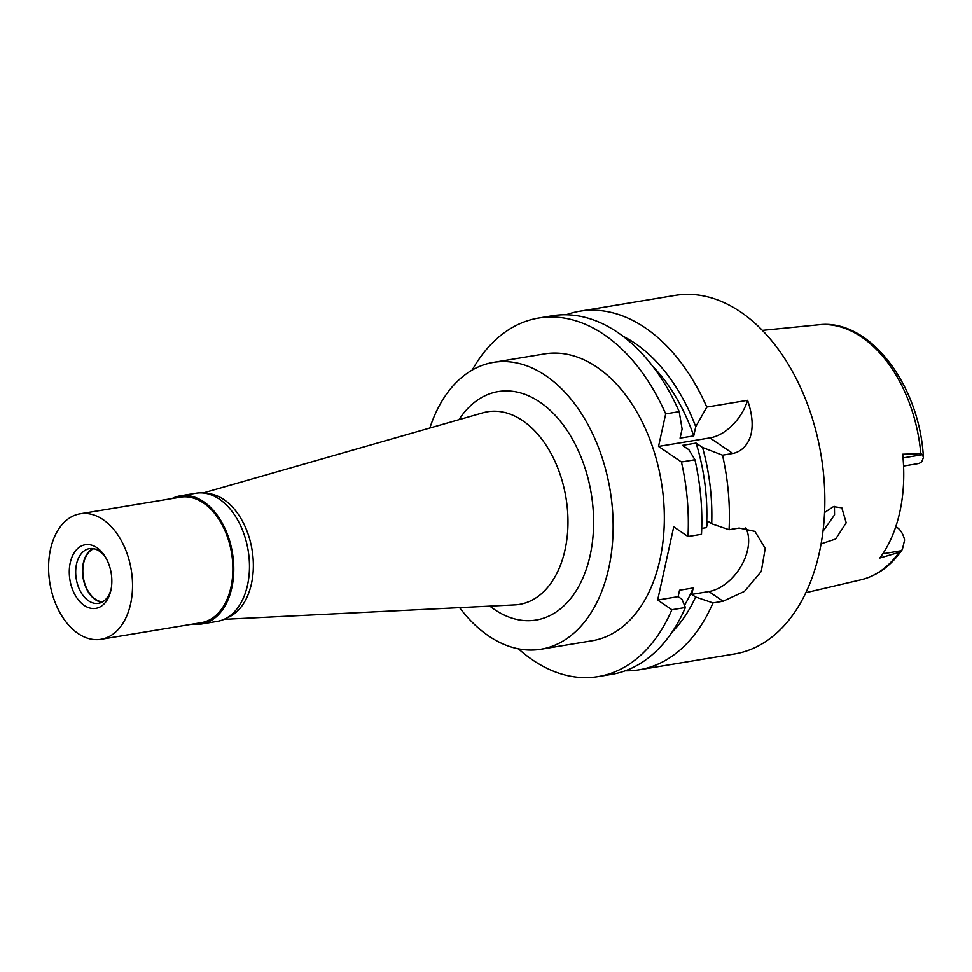 <?xml version="1.0" encoding="UTF-8"?>
<svg xmlns="http://www.w3.org/2000/svg" width="972" height="972" viewBox="0 0 972 972"><rect width="100%" height="100%" fill="white"/><g stroke="black" fill="none" stroke-linecap="round" stroke-linejoin="round"><path stroke-width="1.46" d="M903.559 466.013L917.75 463.668A17.083 11.069 -99.4 0 0 921.857 461.566L923.4 457.508L922.489 454.665L920.824 453.657A129.361 83.847 -99.4 0 0 861.702 337.114A129.361 83.847 -99.4 0 0 861.581 337.029A129.361 83.847 -99.4 0 0 818.618 324.806L762.364 330.383M895.795 526.617L897.205 527.565A17.083 11.069 -99.4 0 1 904.592 540.104L902.368 549.423C891.3 565.582 877.485 575.716 860.913 579.822A129.361 83.847 -99.4 0 0 899.124 552.363L879.854 558.025A130.613 84.649 -99.4 0 0 902.684 454.203L920.824 453.657M902.368 549.423L901.372 550.711L882.831 553.785M899.124 552.363L901.372 550.711M821.109 543.834L835.641 539.035L846.199 522.802L841.813 507.834L833.466 506.643L824.572 512.499M834.438 506.424L834.547 514.893L822.992 531.271M206.173 493.424A63.605 41.225 80.6 0 1 223.9 499.596A63.605 41.225 80.6 0 1 253.328 563.238A63.605 41.225 80.6 0 1 226.816 617.925M203.124 492.974L482.963 412.796A97.625 63.277 80.6 0 1 522.754 420.694A97.625 63.277 -99.4 0 1 567.842 527.966A97.625 63.277 -99.4 0 1 514.82 604.888L224.07 619.334M489.864 606.127A115.802 75.051 -99.4 0 0 494.408 609.456A115.802 75.051 -99.4 0 0 590.138 555.389A115.802 75.051 -99.4 0 0 539.982 402.165A115.802 75.051 -99.4 0 0 458.942 419.685M429.831 428.032A145.375 94.223 80.6 0 1 493.412 362.386A145.375 94.223 80.6 0 1 545.802 375.69A145.375 94.223 80.6 0 1 613.113 530.153A145.375 94.223 80.6 0 1 540.979 649.223A145.375 94.223 80.6 0 1 488.588 635.931A145.375 94.223 80.6 0 1 459.61 607.634M540.979 649.223L592.179 640.742A145.375 94.223 -99.4 0 0 664.301 521.66A145.375 94.223 -99.4 0 0 597.002 367.197A145.375 94.223 -99.4 0 0 544.612 353.905L493.412 362.386M671.883 609.736L685.394 607.488A181.715 117.782 -99.4 0 1 611.631 674.349L598.12 676.597A181.715 117.782 80.6 0 0 671.883 609.736L657.655 600.052L673.742 526.86L687.982 536.532A181.715 117.782 80.6 0 0 681.433 461.979L658.53 446.415L665.686 413.89A181.715 117.782 80.6 0 0 604.147 334.672A181.715 117.782 80.6 0 0 538.658 318.051A181.715 117.782 80.6 0 0 472.21 370.04M598.12 676.597A181.715 117.782 80.6 0 1 532.632 659.976A181.715 117.782 80.6 0 1 518.441 648.822M687.982 536.532L701.492 534.296A181.715 117.782 -99.4 0 0 694.944 459.732L688.893 449.732L682.441 445.358L696.098 443.086L702.549 447.472L722.524 455.163L732.815 453.45C745.682 450.911 759.497 435.006 747.602 400.306L706.79 407.074L695.745 426.72L693.741 435.869L680.084 438.141L682.101 428.98L679.197 411.642L665.686 413.89M747.602 400.306A40.885 26.487 -55.8 0 1 709.924 437.898L658.53 446.415M679.197 411.642A181.715 117.782 -99.4 0 0 617.657 332.424A181.715 117.782 -99.4 0 0 552.169 315.803L538.658 318.051M657.655 600.052L678.128 596.662L681.955 599.262L685.394 607.488M722.524 455.163A181.715 117.782 80.6 0 1 729.073 529.728L711.698 523.799L707.871 521.199L706.462 527.626L701.723 528.416M745.791 527.905A40.885 26.487 -55.8 0 1 747.614 549.873A40.885 26.487 -55.8 0 1 708.843 591.559L691.785 594.39L695.6 596.99A165.653 107.37 80.6 0 1 672.065 632.128M678.128 596.662L679.537 590.235L693.194 587.963L691.785 594.39M681.433 461.979L694.944 459.732M695.6 596.99L712.986 602.919L723.083 601.243L744.479 591.377L761.258 571.475L765.231 548.402L754.928 531.392L739.17 528.051L729.073 529.728M712.986 602.919A181.715 117.782 80.6 0 1 639.224 669.781A181.715 117.782 80.6 0 1 625.215 670.802M639.224 669.781L734.638 653.949A181.715 117.782 -99.4 0 0 824.803 505.112A181.715 117.782 -99.4 0 0 740.676 312.024A181.715 117.782 -99.4 0 0 675.188 295.403L579.762 311.234A181.715 117.782 80.6 0 1 645.25 327.856A181.715 117.782 80.6 0 1 706.79 407.074M566.178 314.782A181.715 117.782 80.6 0 1 579.762 311.234M622.991 336.263A165.653 107.37 80.6 0 1 635.117 343.383A165.653 107.37 80.6 0 1 695.745 426.72M693.741 435.869A158.096 102.461 -99.4 0 0 652.953 366.578M684.495 605.325A158.096 102.461 -99.4 0 0 693.194 587.963M702.549 447.472A165.653 107.37 80.6 0 1 711.698 523.799M706.462 527.626A158.096 102.461 -99.4 0 0 696.098 443.086M93.725 548.73A27.252 17.666 -99.4 0 0 82.839 572.35A27.252 17.666 -99.4 0 0 95.438 599.262A27.252 17.666 -99.4 0 0 102.546 601.875M201.532 624.012L217.23 621.4A64.966 42.1 -99.4 0 0 249.464 568.195A64.966 42.1 -99.4 0 0 219.393 499.171A64.966 42.1 -99.4 0 0 195.98 493.229L180.282 495.829A64.966 42.1 80.6 0 1 203.695 501.771A64.966 42.1 80.6 0 1 233.766 570.795A64.966 42.1 80.6 0 1 201.532 624.012A64.966 42.1 80.6 0 1 192.845 624.06M172.032 498.575A64.966 42.1 80.6 0 1 180.282 495.829M100.966 639.297L201.313 622.663A63.605 41.225 -99.4 0 0 232.867 570.564A63.605 41.225 -99.4 0 0 203.427 502.986A63.605 41.225 -99.4 0 0 180.5 497.178L80.154 513.811A63.605 41.225 80.6 0 1 103.081 519.631A63.605 41.225 80.6 0 1 132.52 587.21A63.605 41.225 80.6 0 1 100.966 639.297A63.605 41.225 80.6 0 1 78.052 633.489A63.605 41.225 80.6 0 1 48.6 565.911A63.605 41.225 80.6 0 1 80.154 513.811M84.212 605.422A32.258 20.91 -99.4 0 0 110.881 590.356A32.258 20.91 -99.4 0 0 105.341 556.944A32.258 20.91 -99.4 0 0 96.908 547.686A32.258 20.91 -99.4 0 0 70.239 562.752A32.258 20.91 -99.4 0 0 84.212 605.422M106.021 558.098A27.714 17.958 -99.4 0 0 99.423 551.185A27.714 17.958 -99.4 0 0 89.436 548.658A27.714 17.958 -99.4 0 0 75.695 571.354A27.714 17.958 -99.4 0 0 88.525 600.793A27.714 17.958 -99.4 0 0 98.512 603.333A27.714 17.958 -99.4 0 0 111.148 589.044M101.841 602.251A27.714 17.958 80.6 0 1 95.353 599.663A27.714 17.958 80.6 0 1 82.559 572.86A27.714 17.958 80.6 0 1 92.935 548.597M895.37 527.869L897.205 527.565M732.815 453.45L709.924 437.898M723.083 601.243L708.843 591.559M903.037 457.885L922.489 454.665M860.913 579.822L805.873 592.713M818.618 324.806C869.418 318.196 919.779 385.106 923.4 457.508"/></g></svg>
